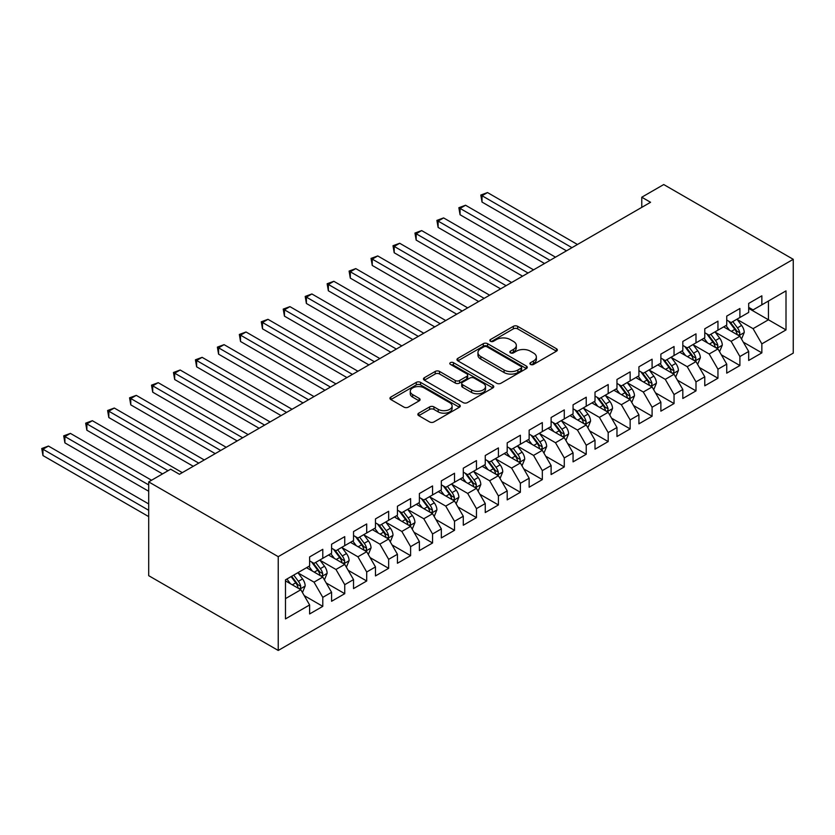 <?xml version="1.0" encoding="UTF-8"?>
<svg xmlns="http://www.w3.org/2000/svg" width="835" height="835" viewBox="0 0 835 835"><rect width="100%" height="100%" fill="white"/><g stroke="black" fill="none" stroke-linecap="round" stroke-linejoin="round"><path stroke-width="1.25" d="M530.528 364.425A2.129 1.232 0 0 0 533.555 364.425L556.444 351.211A3.048 1.764 0 0 0 557.342 349.969A3.048 1.764 0 0 0 556.444 348.727L517.658 326.328A3.048 1.764 0 0 0 513.348 326.328L490.448 339.553A2.129 1.232 0 0 0 489.832 340.419A2.129 1.232 0 0 0 490.448 341.285A2.129 1.232 0 0 0 493.464 341.285L496.428 339.584A9.749 5.626 0 0 1 510.227 339.584L513.452 341.442A9.749 5.626 0 0 1 516.312 345.429A9.749 5.626 0 0 1 513.452 349.406L510.488 351.117A2.129 1.232 0 0 0 509.872 351.984A2.129 1.232 0 0 0 510.488 352.861A2.129 1.232 0 0 0 513.504 352.861L516.468 351.149A9.749 5.626 0 0 1 530.267 351.149L533.492 353.017A9.749 5.626 0 0 1 536.352 356.994A9.749 5.626 0 0 1 533.492 360.981L530.528 362.693A2.129 1.232 0 0 0 529.912 363.559A2.129 1.232 0 0 0 530.528 364.425L530.528 362.693M418.752 413.168A3.048 1.764 0 0 0 417.855 414.411A3.048 1.764 0 0 0 418.752 415.653L429.628 421.936A3.048 1.764 0 0 0 433.939 421.936L459.365 407.261A3.048 1.764 0 0 0 460.262 406.019A3.048 1.764 0 0 0 459.365 404.766L420.579 382.378A3.048 1.764 0 0 0 416.268 382.378L390.843 397.053A3.048 1.764 0 0 0 389.955 398.295A3.048 1.764 0 0 0 390.843 399.548L403.994 407.136A3.048 1.764 0 0 0 408.294 407.136L419.18 400.852A3.048 1.764 0 0 0 420.078 399.61A3.048 1.764 0 0 0 419.18 398.358L412.667 394.6A8.152 4.707 0 0 1 410.277 391.271A8.152 4.707 0 0 1 415.308 386.918A8.152 4.707 0 0 1 424.19 387.941L449.731 402.689A8.152 4.707 0 0 1 452.111 406.019A8.152 4.707 0 0 1 447.08 410.361A8.152 4.707 0 0 1 438.198 409.338L433.939 406.885A3.048 1.764 0 0 0 429.628 406.885L418.752 413.168L418.752 415.653M148.703 481.889L278.232 556.663L278.232 650.455L148.703 575.68L148.703 481.889L170.664 469.207L179.441 474.28L650.559 202.289L641.771 197.217L641.771 207.351M641.771 197.217L663.731 184.545L793.25 259.32L278.232 556.663M496.648 383.244A3.048 1.764 0 0 0 500.958 383.244L526.384 368.569A3.048 1.764 0 0 0 527.282 367.327A3.048 1.764 0 0 0 526.384 366.074L487.598 343.686A3.048 1.764 0 0 0 483.288 343.686L457.862 358.361A3.048 1.764 0 0 0 456.964 359.614A3.048 1.764 0 0 0 457.862 360.856L496.648 383.244M451.276 364.895A2.129 1.232 0 0 1 453.447 365.187L492.838 387.931L467.454 402.595A3.048 1.764 0 0 1 463.143 402.595L424.357 380.196L424.357 377.712A3.048 1.764 0 0 0 423.46 378.954A3.048 1.764 0 0 0 424.357 380.196M424.357 377.712L435.233 371.429A3.048 1.764 0 0 1 439.544 371.429L455.273 380.51A3.048 1.764 0 0 0 459.584 380.51L466.807 376.345A3.048 1.764 0 0 0 467.694 375.103A3.048 1.764 0 0 0 466.807 373.85L450.43 364.394A2.129 1.232 0 0 1 449.804 363.528A2.129 1.232 0 0 1 451.119 362.39A2.129 1.232 0 0 1 453.447 362.661L492.88 385.426A3.048 1.764 0 0 1 493.767 386.668A3.048 1.764 0 0 1 492.88 387.91L492.88 385.426M278.232 650.455L793.25 353.111L793.25 259.32M748.682 308.376L768.44 319.784L768.44 301.017L786.006 290.883L761.854 304.827L761.854 295.82L748.682 303.429L748.682 312.426L739.904 317.498L739.904 308.501L726.732 316.1L726.732 325.107L717.954 330.169L717.954 321.172L704.782 328.781L704.782 337.778L695.993 342.851L695.993 333.843L682.821 341.452L682.821 350.45L674.043 355.522L674.043 346.525L660.871 354.123L660.871 363.131L652.093 368.193L652.093 359.196L638.921 366.805L638.921 375.802L630.143 380.875L630.143 371.867L616.971 379.476L616.971 388.473L608.183 393.546L608.183 384.549L595.011 392.147L595.011 401.144L586.233 406.217L586.233 397.22L573.06 404.829L573.06 413.826L564.283 418.899L564.283 409.891L551.11 417.5L551.11 426.497L542.322 431.57L542.322 422.573L529.15 430.171L529.15 439.168L520.372 444.241L520.372 435.244L507.2 442.853L507.2 451.85L498.422 456.922L498.422 447.915L485.25 455.524L485.25 464.521L476.461 469.594L476.461 460.596L463.289 468.195L463.289 477.192L454.511 482.265L454.511 473.268L441.339 480.877L441.339 489.874L432.561 494.946L432.561 485.939L419.389 493.548L419.389 502.545L410.611 507.617L410.611 498.62L397.439 506.219L397.439 515.216L388.651 520.288L388.651 511.291L375.479 518.9L375.479 527.897L366.701 532.96L366.701 523.962L353.529 531.571L353.529 540.569L344.751 545.641L344.751 536.644L331.579 544.243L331.579 553.24L322.79 558.312L322.79 549.315L309.618 556.924L309.618 565.921L285.476 579.855L285.476 618.902L309.618 604.957L300.84 589.75L285.476 580.878M786.006 290.883L786.006 329.919L761.854 343.863L753.076 328.656L737.159 319.461M743.307 342.152L761.854 352.861L761.854 343.863M761.854 352.861L748.682 360.469L748.682 351.462L739.904 356.535L731.126 341.327L715.209 332.142M721.356 354.823L739.904 365.532L739.904 356.535M739.904 365.532L726.732 373.141L726.732 364.143L717.954 369.206L709.166 353.998L693.248 344.813M699.396 367.504L717.954 378.213L717.954 369.206M717.954 378.213L704.782 385.812L704.782 376.815L695.993 381.887L687.215 366.68L671.298 357.484M677.446 380.175L695.993 390.884L695.993 381.887M695.993 390.884L682.821 398.493L682.821 389.486L674.043 394.558L665.265 379.351L649.348 370.155M655.496 392.847L674.043 403.555L674.043 394.558M674.043 403.555L660.871 411.164L660.871 402.167L652.093 407.23L643.305 392.022L627.398 382.837M633.546 405.528L652.093 416.237L652.093 407.23M652.093 416.237L638.921 423.836L638.921 414.838L630.143 419.911L621.355 404.704L605.438 395.508M611.585 418.199L630.143 428.908L630.143 419.911M630.143 428.908L616.971 436.517L616.971 427.51L608.183 432.582L599.405 417.375L583.488 408.179M589.635 430.87L608.183 441.579L608.183 432.582M608.183 441.579L595.011 449.188L595.011 440.191L586.233 445.253L577.455 430.046L561.538 420.861M567.685 443.542L586.233 454.261L586.233 445.253M586.233 454.261L573.06 461.859L573.06 452.862L564.283 457.935L555.494 442.727L539.577 433.532M545.725 456.223L564.283 466.932L564.283 457.935M564.283 466.932L551.11 474.541L551.11 465.533L542.322 470.606L533.544 455.399L517.627 446.203M523.775 468.894L542.322 479.603L542.322 470.606M542.322 479.603L529.15 487.212L529.15 478.215L520.372 483.277L511.594 468.07L495.677 458.885M501.825 481.565L520.372 492.285L520.372 483.277M520.372 492.285L507.2 499.883L507.2 490.886L498.422 495.959L489.634 480.751L473.727 471.556M479.864 494.247L498.422 504.956L498.422 495.959M498.422 504.956L485.25 512.554L485.25 503.557L476.461 508.63L467.683 493.422L451.766 484.227M457.914 506.918L476.461 517.627L476.461 508.63M476.461 517.627L463.289 525.236L463.289 516.239L454.511 521.301L445.733 506.093L429.816 496.908M435.964 519.589L454.511 530.308L454.511 521.301M454.511 530.308L441.339 537.907L441.339 528.91L432.561 533.982L423.783 518.765L407.866 509.58M414.014 532.271L432.561 542.98L432.561 533.982M432.561 542.98L419.389 550.578L419.389 541.581L410.611 546.654L401.823 531.446L385.906 522.251M392.053 544.942L410.611 555.651L410.611 546.654M410.611 555.651L397.439 563.26L397.439 554.263L388.651 559.325L379.873 544.117L363.956 534.932M370.103 557.613L388.651 568.332L388.651 559.325M388.651 568.332L375.479 575.931L375.479 566.934L366.701 572.006L357.923 556.788L342.006 547.603M348.153 570.295L366.701 581.003L366.701 572.006M366.701 581.003L353.529 588.602L353.529 579.605L344.751 584.677L335.962 569.47L320.045 560.275M326.193 582.966L344.751 593.675L344.751 584.677M344.751 593.675L331.579 601.284L331.579 592.286L322.79 597.349L314.012 582.141L298.095 572.956M304.243 595.637L322.79 606.356L322.79 597.349M322.79 606.356L309.618 613.955L309.618 604.957M309.618 560.849L314.012 563.385L322.79 558.312M285.476 598.622L300.84 589.75M331.579 548.178L335.962 550.714L344.751 545.641M314.012 582.141L322.79 577.068L306.549 567.696M331.579 592.286L322.79 577.068M353.529 535.496L357.923 538.032L366.701 532.96M335.962 569.47L344.751 564.397L328.499 555.014M353.529 579.605L344.751 564.397M375.479 522.825L379.873 525.361L388.651 520.288M357.923 556.788L366.701 551.726L350.46 542.343M375.479 566.934L366.701 551.726M397.439 510.154L401.823 512.69L410.611 507.617M379.873 544.117L388.651 539.045L372.41 529.672M397.439 554.263L388.651 539.045M419.389 497.472L423.783 500.008L432.561 494.946M401.823 531.446L410.611 526.374L394.36 516.99M419.389 541.581L410.611 526.374M441.339 484.801L445.733 487.337L454.511 482.265M423.783 518.765L432.561 513.702L416.31 504.319M441.339 528.91L432.561 513.702M463.289 472.13L467.683 474.666L476.461 469.594M445.733 506.093L454.511 501.021L438.271 491.648M463.289 516.239L454.511 501.021M485.25 459.448L489.634 461.985L498.422 456.922M467.683 493.422L476.461 488.35L460.221 478.966M485.25 503.557L476.461 488.35M507.2 446.777L511.594 449.313L520.372 444.241M489.634 480.751L498.422 475.679L482.171 466.295M507.2 490.886L498.422 475.679M529.15 434.106L533.544 436.642L542.322 431.57M511.594 468.07L520.372 462.997L504.131 453.624M529.15 478.215L520.372 462.997M551.11 421.424L555.494 423.961L564.283 418.899M533.544 455.399L542.322 450.326L526.081 440.943M551.11 465.533L542.322 450.326M573.06 408.753L577.455 411.29L586.233 406.217M555.494 442.727L564.283 437.655L548.031 428.271M573.06 452.862L564.283 437.655M595.011 396.082L599.405 398.619L608.183 393.546M577.455 430.046L586.233 424.973L569.981 415.6M595.011 440.191L586.233 424.973M616.971 383.401L621.355 385.937L630.143 380.875M599.405 417.375L608.183 412.302L591.942 402.929M616.971 427.51L608.183 412.302M638.921 370.73L643.305 373.266L652.093 368.193M621.355 404.704L630.143 399.631L613.892 390.248M638.921 414.838L630.143 399.631M660.871 358.058L665.265 360.595L674.043 355.522M643.305 392.022L652.093 386.949L635.842 377.577M660.871 402.167L652.093 386.949M682.821 345.377L687.215 347.913L695.993 342.851M665.265 379.351L674.043 374.278L657.803 364.905M682.821 389.486L674.043 374.278M704.782 332.706L709.166 335.242L717.954 330.169M687.215 366.68L695.993 361.607L679.753 352.224M704.782 376.815L695.993 361.607M726.732 320.035L731.126 322.571L739.904 317.498M709.166 353.998L717.954 348.936L701.703 339.553M726.732 364.143L717.954 348.936M748.682 307.353L753.076 309.889L761.854 304.827M731.126 341.327L739.904 336.255L723.663 326.882M748.682 351.462L739.904 336.255M753.076 328.656L768.44 319.784L786.006 329.919M531.384 364.728L533.492 363.517A9.749 5.626 0 0 0 536.352 359.53L536.352 356.994M516.312 345.429L516.312 347.965A9.749 5.626 0 0 1 513.452 351.942L511.344 353.163M556.444 348.727L556.444 351.211L517.658 328.865A3.048 1.764 0 0 0 513.348 328.865L491.304 341.588M526.342 368.59L487.598 346.222A3.048 1.764 0 0 0 483.288 346.222L457.904 360.877M520.998 368.193A2.129 1.232 0 0 0 521.625 367.327A2.129 1.232 0 0 0 520.998 366.45L486.951 346.796A2.129 1.232 0 0 0 483.935 346.796L480.814 348.602A9.749 5.626 0 0 0 477.954 352.579A9.749 5.626 0 0 0 480.814 356.566L504.079 369.999A9.749 5.626 0 0 0 517.877 369.999L520.998 368.193L520.998 370.73A2.129 1.232 0 0 0 521.625 369.853L521.625 367.327M477.954 352.579L477.954 355.115A9.749 5.626 0 0 0 480.814 359.092L480.814 356.566M520.998 370.73L517.877 372.535A9.749 5.626 0 0 1 504.079 372.535L480.814 359.092M424.389 380.217L435.233 373.965L435.233 371.429M467.694 375.103L467.694 377.629A3.048 1.764 0 0 1 466.807 378.881L459.584 383.046A3.048 1.764 0 0 1 455.273 383.046L439.544 373.965A3.048 1.764 0 0 0 435.233 373.965M471.598 389.935A8.152 4.707 0 0 0 480.48 390.957A8.152 4.707 0 0 0 485.511 386.605A8.152 4.707 0 0 0 483.131 383.275L474.134 378.088A3.048 1.764 0 0 0 469.823 378.088L462.6 382.253A3.048 1.764 0 0 0 461.713 383.495A3.048 1.764 0 0 0 462.6 384.737L471.598 389.935L471.598 392.471A8.152 4.707 0 0 0 480.48 393.494A8.152 4.707 0 0 0 485.511 389.141L485.511 386.605M461.713 383.495L461.713 386.031A3.048 1.764 0 0 0 462.6 387.273L462.6 384.737M471.598 392.471L462.6 387.273M452.111 406.019L452.111 408.545A8.152 4.707 0 0 1 447.08 412.897A8.152 4.707 0 0 1 438.198 411.874L433.939 409.421A3.048 1.764 0 0 0 429.628 409.421L418.794 415.673M410.277 391.271L410.277 393.807A8.152 4.707 0 0 0 412.667 397.136L412.667 394.6M419.139 400.873L412.667 397.136M459.323 407.282L420.579 384.914A3.048 1.764 0 0 0 416.268 384.914L390.884 399.568M741.532 339.073L744.246 332.424A8.225 4.749 -120 0 0 741.626 325.42L736.961 319.2M729.529 330.263L725.98 325.535M724.331 327.268L723.924 326.725M577.455 244.488L487.504 192.561L482.025 195.734L482.025 202.07L566.474 250.834M738.349 335.357L739.633 334.219L739.81 332.779A8.225 4.749 -120 0 0 737.451 327.831L732.786 321.6M730.124 321.997L735.885 329.679A4.196 2.421 60 0 1 736.647 330.952L739.81 332.779M728.684 321.162L734.821 329.355A8.225 4.749 60 0 1 737.169 334.303L737.336 334.772M482.025 202.07L480.814 195.035L571.965 247.661M480.814 195.035L487.504 192.561M719.572 351.744L722.296 345.105A8.225 4.749 -120 0 0 719.676 338.102L715.01 331.871M707.579 342.945L704.03 338.206M702.371 339.939L701.974 339.396M555.494 257.17L465.554 205.243L460.064 208.406L460.064 214.741L544.524 263.505M716.399 348.038L717.672 346.89L717.86 345.45A8.225 4.749 -120 0 0 715.501 340.503L710.835 334.282M708.174 334.668L713.935 342.36A4.196 2.421 60 0 1 714.697 343.634L717.86 345.45M706.723 333.833L712.86 342.026A8.225 4.749 60 0 1 715.219 346.974L715.386 347.454M460.064 214.741L458.864 207.717L550.004 260.332M458.864 207.717L465.554 205.243M697.622 364.415L700.346 357.777A8.225 4.749 -120 0 0 697.716 350.773L693.05 344.542M685.618 355.616L682.08 350.888M680.421 352.61L680.014 352.078M533.544 269.841L443.604 217.914L438.114 221.087L438.114 227.423L522.564 276.176M694.449 360.71L695.722 359.561L695.899 358.132A8.225 4.749 -120 0 0 693.551 353.184L688.885 346.953M686.224 347.339L691.985 355.032A4.196 2.421 60 0 1 692.747 356.305L695.899 358.132M684.773 346.504L690.91 354.698A8.225 4.749 60 0 1 693.269 359.645L693.436 360.125M438.114 227.423L436.903 220.388L528.054 273.014M436.903 220.388L443.604 217.914M675.672 377.096L678.385 370.448A8.225 4.749 -120 0 0 675.765 363.444L671.1 357.223M663.668 368.287L660.12 363.559M658.471 365.281L658.063 364.749M511.594 282.512L421.654 230.585L416.164 233.758L416.164 240.094L500.614 288.858M672.499 373.381L673.772 372.243L673.949 370.803A8.225 4.749 -120 0 0 671.591 365.855L666.925 359.624M664.263 360.021L670.025 367.703A4.196 2.421 60 0 1 670.787 368.976L673.949 370.803M662.823 359.186L668.96 367.379A8.225 4.749 60 0 1 671.319 372.327L671.476 372.796M416.164 240.094L414.953 233.059L506.104 285.685M414.953 233.059L421.654 230.585M653.711 389.768L656.435 383.129A8.225 4.749 -120 0 0 653.815 376.126L649.15 369.895M641.718 380.969L638.17 376.23M636.51 377.963L636.113 377.42M489.634 295.193L399.694 243.267L394.203 246.429L394.203 252.765L478.664 301.529M650.538 386.062L651.811 384.914L651.999 383.474A8.225 4.749 -120 0 0 649.64 378.526L644.975 372.306M642.313 372.692L648.075 380.384A4.196 2.421 60 0 1 648.837 381.658L651.999 383.474M640.873 371.857L647.01 380.05A8.225 4.749 60 0 1 649.359 384.998L649.526 385.478M394.203 252.765L393.003 245.73L484.154 298.356M393.003 245.73L399.694 243.267M631.761 402.439L634.485 395.8A8.225 4.749 -120 0 0 631.855 388.797L627.2 382.566M619.768 393.64L616.22 388.912M614.56 390.634L614.153 390.102M467.683 307.864L377.744 255.938L372.253 259.111L372.253 265.446L456.703 314.2M628.588 398.733L629.861 397.585L630.039 396.155A8.225 4.749 -120 0 0 627.69 391.208L623.025 384.977M620.363 385.363L626.125 393.055A4.196 2.421 60 0 1 626.887 394.329L630.039 396.155M618.912 384.528L625.05 392.721A8.225 4.749 60 0 1 627.409 397.669L627.576 398.149M372.253 265.446L371.043 258.412L462.193 311.037M371.043 258.412L377.744 255.938M609.811 415.12L612.535 408.472A8.225 4.749 -120 0 0 609.905 401.468L605.239 395.247M597.808 406.311L594.269 401.583M592.61 403.305L592.203 402.773M445.733 320.536L355.793 268.609L350.303 271.782L350.303 278.118L434.753 326.882M606.638 411.404L607.911 410.267L608.089 408.826A8.225 4.749 -120 0 0 605.73 403.879L601.075 397.648M598.413 398.044L604.164 405.726A4.196 2.421 60 0 1 604.926 407L608.089 408.826M596.962 397.209L603.1 405.403A8.225 4.749 60 0 1 605.459 410.35L605.625 410.82M350.303 278.118L349.093 271.083L440.243 323.709M349.093 271.083L355.793 268.609M587.861 427.791L590.575 421.153A8.225 4.749 -120 0 0 587.955 414.139L583.289 407.918M575.858 418.993L572.309 414.254M570.649 415.987L570.253 415.444M423.773 333.217L333.833 281.291L328.353 284.453L328.353 290.789L412.803 339.553M584.677 424.086L585.961 422.938L586.139 421.498A8.225 4.749 -120 0 0 583.78 416.55L579.114 410.329M576.453 410.716L582.214 418.408A4.196 2.421 60 0 1 582.976 419.681L586.139 421.498M575.012 409.881L581.15 418.074A8.225 4.749 60 0 1 583.498 423.021L583.665 423.502M328.353 290.789L327.143 283.754L418.293 336.38M327.143 283.754L333.833 281.291M565.9 440.462L568.625 433.824A8.225 4.749 -120 0 0 565.994 426.821L561.339 420.589M553.908 431.664L550.359 426.935M548.699 428.658L548.303 428.125M401.823 345.888L311.883 293.962L306.393 297.135L306.393 303.47L390.853 352.224M562.727 436.757L564.001 435.609L564.178 434.179A8.225 4.749 -120 0 0 561.83 429.232L557.164 423.001M554.503 423.387L560.264 431.079A4.196 2.421 60 0 1 561.026 432.353L564.178 434.179M553.052 422.552L559.189 430.745A8.225 4.749 60 0 1 561.548 435.693L561.715 436.173M306.393 303.47L305.192 296.435L396.333 349.061M305.192 296.435L311.883 293.962M543.95 453.144L546.674 446.495A8.225 4.749 -120 0 0 544.044 439.492L539.379 433.271M531.947 444.335L528.409 439.607M526.749 441.329L526.342 440.796M379.873 358.559L289.933 306.633L284.443 309.806L284.443 316.141L368.893 364.905M540.777 449.428L542.051 448.28L542.228 446.85A8.225 4.749 -120 0 0 539.88 441.903L535.214 435.672M532.553 436.068L538.314 443.75A4.196 2.421 60 0 1 539.076 445.024L542.228 446.85M531.102 435.233L537.239 443.427A8.225 4.749 60 0 1 539.598 448.374L539.765 448.844M284.443 316.141L283.232 309.107L374.383 361.732M283.232 309.107L289.933 306.633M522 465.815L524.714 459.177A8.225 4.749 -120 0 0 522.094 452.163L517.429 445.942M509.997 457.016L506.448 452.278M504.799 454.01L504.392 453.468M357.923 371.241L267.972 319.314L262.493 322.477L262.493 328.813L346.942 377.577M518.817 462.11L520.101 460.962L520.278 459.521A8.225 4.749 -120 0 0 517.919 454.574L513.254 448.353M510.592 448.739L516.354 456.432A4.196 2.421 60 0 1 517.115 457.705L520.278 459.521M509.152 447.904L515.289 456.098A8.225 4.749 60 0 1 517.637 461.045L517.804 461.525M262.493 328.813L261.282 321.778L352.433 374.404M261.282 321.778L267.972 319.314M500.04 478.486L502.764 471.848A8.225 4.749 -120 0 0 500.144 464.844L495.479 458.613M488.047 469.688L484.498 464.949M482.839 466.681L482.442 466.149M335.962 383.912L246.022 331.986L240.532 335.159L240.532 341.494L324.992 390.248M496.867 474.781L498.14 473.633L498.328 472.203A8.225 4.749 -120 0 0 495.969 467.256L491.304 461.024M488.642 461.411L494.404 469.103A4.196 2.421 60 0 1 495.165 470.376L498.328 472.203M487.191 460.576L493.339 468.769A8.225 4.749 60 0 1 495.687 473.716L495.854 474.196M240.532 341.494L239.332 334.459L330.472 387.085M239.332 334.459L246.022 331.986M478.09 491.168L480.814 484.519A8.225 4.749 -120 0 0 478.184 477.516L473.518 471.295M466.087 482.359L462.548 477.63M460.889 479.353L460.482 478.82M314.012 396.583L224.072 344.657L218.582 347.83L218.582 354.165L303.032 402.929M474.917 487.452L476.19 486.304L476.367 484.874A8.225 4.749 -120 0 0 474.019 479.927L469.353 473.695M466.692 474.092L472.453 481.774A4.196 2.421 60 0 1 473.215 483.048L476.367 484.874M465.241 473.257L471.378 481.451A8.225 4.749 60 0 1 473.737 486.398L473.904 486.868M218.582 354.165L217.371 347.13L308.522 399.756M217.371 347.13L224.072 344.657M456.14 503.839L458.864 497.201A8.225 4.749 -120 0 0 456.234 490.187L451.568 483.966M444.136 495.04L440.598 490.302M438.939 492.034L438.532 491.491M292.062 409.265L202.122 357.338L196.632 360.501L196.632 366.836L281.082 415.6M452.967 500.134L454.24 498.986L454.417 497.545A8.225 4.749 -120 0 0 452.059 492.598L447.403 486.377M444.742 486.763L450.493 494.456A4.196 2.421 60 0 1 451.255 495.729L454.417 497.545M443.291 485.928L449.428 494.122A8.225 4.749 60 0 1 451.787 499.069L451.954 499.549M196.632 366.836L195.421 359.802L286.572 412.427M195.421 359.802L202.122 357.338M434.19 516.51L436.903 509.872A8.225 4.749 -120 0 0 434.283 502.868L429.618 496.637M422.186 507.711L418.638 502.973M416.978 504.705L416.582 504.163M270.102 421.936L180.162 370.009L174.672 373.182L174.672 379.518L259.132 428.271M431.006 512.805L432.279 511.657L432.467 510.227A8.225 4.749 -120 0 0 430.108 505.269L425.443 499.048M422.781 499.434L428.543 507.127A4.196 2.421 60 0 1 429.305 508.4L432.467 510.227M421.341 498.599L427.478 506.793A8.225 4.749 60 0 1 429.827 511.74L429.994 512.22M174.672 379.518L173.471 372.483L264.622 425.109M173.471 372.483L180.162 370.009M412.229 529.192L414.953 522.543A8.225 4.749 -120 0 0 412.323 515.539L407.668 509.319M400.236 520.382L396.688 515.654M395.028 517.376L394.621 516.844M248.152 434.607L158.212 382.68L152.721 385.853L152.721 392.189L237.171 440.943M409.056 525.476L410.329 524.328L410.507 522.898A8.225 4.749 -120 0 0 408.158 517.951L403.493 511.719M400.831 512.116L406.593 519.798A4.196 2.421 60 0 1 407.355 521.071L410.507 522.898M399.38 511.27L405.518 519.474A8.225 4.749 60 0 1 407.877 524.422L408.044 524.891M152.721 392.189L151.511 385.154L242.661 437.78M151.511 385.154L158.212 382.68M390.279 541.863L393.003 535.225A8.225 4.749 -120 0 0 390.373 528.211L385.707 521.99M378.276 533.064L374.738 528.325M373.078 530.058L372.671 529.515M226.201 447.289L136.262 395.362L130.771 398.525L130.771 404.86L215.221 453.624M387.106 538.158L388.379 537.009L388.557 535.569A8.225 4.749 -120 0 0 386.198 530.622L381.543 524.401M378.881 524.787L384.632 532.48A4.196 2.421 60 0 1 385.394 533.753L388.557 535.569M377.43 523.952L383.568 532.145A8.225 4.749 60 0 1 385.927 537.093L386.094 537.573M130.771 404.86L129.561 397.825L220.711 450.451M129.561 397.825L136.262 395.362M368.329 554.534L371.043 547.896A8.225 4.749 -120 0 0 368.423 540.892L363.757 534.661M356.326 545.735L352.777 540.997M351.128 542.729L350.721 542.186M204.251 459.96L114.301 408.033L108.821 411.206L108.821 417.542L193.271 466.295M365.145 550.829L366.429 549.68L366.607 548.251A8.225 4.749 -120 0 0 364.248 543.293L359.582 537.072M356.921 537.458L362.682 545.151A4.196 2.421 60 0 1 363.444 546.424L366.607 548.251M355.48 536.623L361.618 544.817A8.225 4.749 60 0 1 363.966 549.764L364.133 550.244M108.821 417.542L107.611 410.507L198.761 463.133M107.611 410.507L114.301 408.033M346.368 567.216L349.093 560.567A8.225 4.749 -120 0 0 346.473 553.563L341.807 547.342M334.376 558.406L330.827 553.678M329.167 555.4L328.771 554.868M182.291 472.631L92.351 420.704L86.861 423.877L86.861 430.213L162.533 473.904M343.195 563.5L344.469 562.352L344.657 560.922A8.225 4.749 -120 0 0 342.298 555.974L337.632 549.743M334.971 550.14L340.732 557.822A4.196 2.421 60 0 1 341.494 559.095L344.657 560.922M333.52 549.294L339.657 557.498A8.225 4.749 60 0 1 342.016 562.446L342.183 562.915M86.861 430.213L85.661 423.178L168.023 470.731M85.661 423.178L92.351 420.704M324.418 579.887L327.143 573.248A8.225 4.749 -120 0 0 324.512 566.234L319.847 560.014M312.415 571.088L308.877 566.349M307.217 568.082L306.81 567.539M151.563 480.24L70.401 433.386L64.911 436.548L64.911 442.884L148.703 491.262M321.245 576.181L322.519 575.033L322.696 573.593A8.225 4.749 -120 0 0 320.348 568.645L315.682 562.425M313.021 562.811L318.782 570.503A4.196 2.421 60 0 1 319.544 571.766L322.696 573.593M311.57 561.976L317.707 570.169A8.225 4.749 60 0 1 320.066 575.117L320.233 575.597M64.911 442.884L63.7 435.849L148.703 484.926M63.7 435.849L70.401 433.386M302.468 592.558L305.182 585.919A8.225 4.749 -120 0 0 302.562 578.916L297.897 572.685M290.465 583.759L286.916 579.02M148.703 503.943L48.451 446.057L42.961 449.22L42.961 455.566L148.703 516.614M299.295 588.852L300.569 587.704L300.746 586.274A8.225 4.749 -120 0 0 298.387 581.317L293.722 575.096M291.666 576.286L296.822 583.174A4.196 2.421 60 0 1 297.584 584.448L300.746 586.274M291.091 576.62L295.757 582.84A8.225 4.749 60 0 1 298.116 587.788L298.272 588.268M42.961 455.566L41.75 448.531L148.703 510.279M41.75 448.531L48.451 446.057M533.492 363.517L533.492 360.981M510.488 352.861L510.488 351.117M513.452 351.942L513.452 349.406M490.448 341.285L490.448 339.553M513.348 328.865L513.348 326.328M517.658 328.865L517.658 326.328M457.862 360.856L457.862 358.361M483.288 346.222L483.288 343.686M487.598 346.222L487.598 343.686M526.384 368.569L526.384 366.074M504.079 372.535L504.079 369.999M517.877 372.535L517.877 369.999M439.544 373.965L439.544 371.429M455.273 383.046L455.273 380.51M459.584 383.046L459.584 380.51M466.807 378.881L466.807 376.345M453.447 365.187L453.447 362.661M429.628 409.421L429.628 406.885M433.939 409.421L433.939 406.885M438.198 411.874L438.198 409.338M419.18 400.852L419.18 398.358M390.843 399.548L390.843 397.053M416.268 384.914L416.268 382.378M420.579 384.914L420.579 382.378M459.365 407.261L459.365 404.766M738.871 335.66L744.194 332.591M737.451 327.831L741.626 325.42M731.376 331.338L734.821 329.355M716.921 348.331L722.244 345.262M715.501 340.503L719.676 338.102M709.426 344.01L712.86 342.026M694.971 361.012L700.294 357.933M693.551 353.184L697.716 350.773M687.476 356.681L690.91 354.698M673.01 373.683L678.333 370.615M671.591 365.855L675.765 363.444M665.526 369.362L668.96 367.379M651.06 386.355L656.383 383.286M649.64 378.526L653.815 376.126M643.566 382.033L647.01 380.05M629.11 399.036L634.433 395.957M627.69 391.208L631.855 388.797M621.616 394.704L625.05 392.721M607.149 411.707L612.472 408.639M605.73 403.879L609.905 401.468M599.666 407.386L603.1 405.403M585.199 424.378L590.522 421.31M583.78 416.55L587.955 414.139M577.705 420.057L581.15 418.074M563.249 437.06L568.572 433.981M561.83 429.232L565.994 426.821M555.755 432.728L559.189 430.745M541.289 449.731L546.622 446.662M539.88 441.903L544.044 439.492M533.805 445.41L537.239 443.427M519.339 462.402L524.662 459.333M517.919 454.574L522.094 452.163M511.855 458.081L515.289 456.098M497.389 475.084L502.712 472.005M495.969 467.256L500.144 464.844M489.894 470.752L493.339 468.769M475.439 487.755L480.762 484.686M474.019 479.927L478.184 477.516M467.944 483.434L471.378 481.451M453.478 500.426L458.801 497.357M452.059 492.598L456.234 490.187M445.994 496.105L449.428 494.122M431.528 513.107L436.851 510.028M430.108 505.269L434.283 502.868M424.034 508.776L427.478 506.793M409.578 525.779L414.901 522.71M408.158 517.951L412.323 515.539M402.084 521.457L405.518 519.474M387.617 538.45L392.941 535.381M386.198 530.622L390.373 528.211M380.134 534.129L383.568 532.145M365.667 551.131L370.99 548.052M364.248 543.293L368.423 540.892M358.173 546.8L361.618 544.817M343.717 563.802L349.04 560.734M342.298 555.974L346.473 553.563M336.223 559.481L339.657 557.498M321.767 576.474L327.09 573.405M320.348 568.645L324.512 566.234M314.273 572.152L317.707 570.169M299.807 589.155L305.13 586.076M298.387 581.317L302.562 578.916M292.323 584.824L295.757 582.84"/></g></svg>

